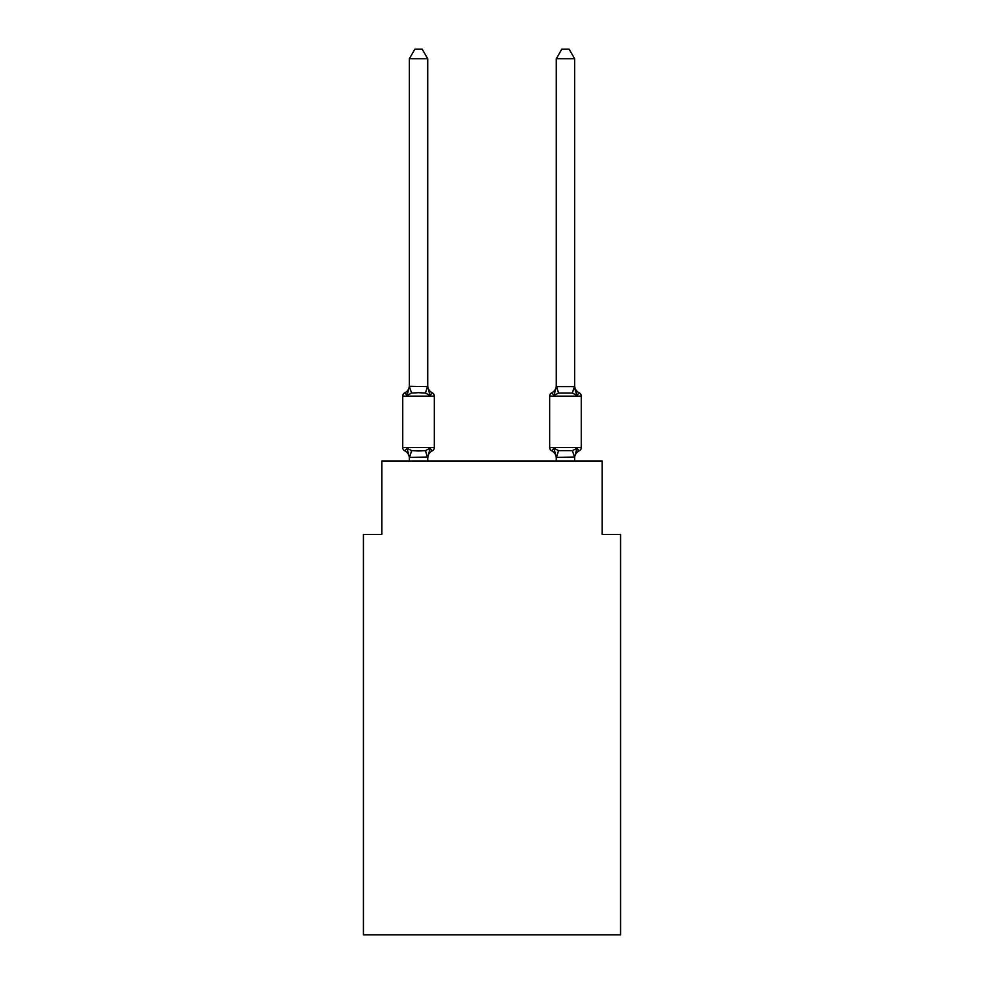 <?xml version="1.0" encoding="UTF-8"?>
<svg xmlns="http://www.w3.org/2000/svg" width="984" height="984" viewBox="0 0 984 984"><rect width="100%" height="100%" fill="white"/><g stroke="black" fill="none" stroke-linecap="round" stroke-linejoin="round"><path stroke-width="1.48" d="M620.56 934.8L620.56 534.423L602.196 534.423L602.196 460.967L381.804 460.967L381.804 534.423L363.44 534.423L363.44 934.8L620.56 934.8M574.644 58.745L569.133 49.2L561.79 49.2L556.28 58.745L574.644 58.745L574.644 385.556A8.081 8.081 0 0 0 579.195 392.825L576.944 395.408L579.195 392.825A3.678 3.678 0 0 1 581.261 396.134L549.675 396.134A3.678 3.678 0 0 1 551.729 392.825A3.678 3.678 0 0 0 549.675 396.134L549.675 447.56A3.678 3.678 0 0 0 551.729 450.856L553.98 448.273L551.729 450.856A3.678 3.678 0 0 1 549.675 447.56A3.678 3.678 0 0 0 551.729 450.856L553.98 448.273L551.729 450.856A3.678 3.678 0 0 1 549.675 447.56A3.678 3.678 0 0 0 551.729 450.856L553.98 448.273L551.729 450.856A3.678 3.678 0 0 1 549.675 447.56A3.678 3.678 0 0 0 551.729 450.856L553.98 448.273L551.729 450.856A3.678 3.678 0 0 1 549.675 447.56A3.678 3.678 0 0 0 551.729 450.856L553.98 448.273L551.729 450.856A3.678 3.678 0 0 1 549.675 447.56A3.678 3.678 0 0 0 551.729 450.856L553.98 448.273L551.729 450.856A3.678 3.678 0 0 1 549.675 447.56A3.678 3.678 0 0 0 551.729 450.856L553.98 448.273L551.729 450.856A3.678 3.678 0 0 1 549.675 447.56A3.678 3.678 0 0 0 551.729 450.856L553.98 448.273L551.729 450.856A3.678 3.678 0 0 1 549.675 447.56A3.678 3.678 0 0 0 551.729 450.856L553.98 448.273L551.729 450.856A3.678 3.678 0 0 1 549.675 447.56A3.678 3.678 0 0 0 551.729 450.856L553.98 448.273L551.729 450.856A3.678 3.678 0 0 1 549.675 447.56A3.678 3.678 0 0 0 551.729 450.856L553.98 448.273L551.729 450.856A3.678 3.678 0 0 1 549.675 447.56A3.678 3.678 0 0 0 551.729 450.856L553.98 448.273L551.729 450.856A3.678 3.678 0 0 1 549.675 447.56A3.678 3.678 0 0 0 551.729 450.856L553.98 448.273L551.729 450.856A3.678 3.678 0 0 1 549.675 447.56A3.678 3.678 0 0 0 551.729 450.856L553.98 448.273L551.729 450.856A3.678 3.678 0 0 1 549.675 447.56A3.678 3.678 0 0 0 551.729 450.856L553.98 448.273L551.729 450.856A3.678 3.678 0 0 1 549.675 447.56A3.678 3.678 0 0 0 551.729 450.856L553.98 448.273L551.729 450.856A3.678 3.678 0 0 1 549.675 447.56A3.678 3.678 0 0 0 551.729 450.856L553.98 448.273L551.729 450.856A3.678 3.678 0 0 1 549.675 447.56A3.678 3.678 0 0 0 551.729 450.856L553.98 448.273L551.729 450.856A3.678 3.678 0 0 1 549.675 447.56A3.678 3.678 0 0 0 551.729 450.856L553.98 448.273L551.729 450.856A3.678 3.678 0 0 1 549.675 447.56A3.678 3.678 0 0 0 551.729 450.856L553.98 448.273L551.729 450.856A3.678 3.678 0 0 1 549.675 447.56A3.678 3.678 0 0 0 551.729 450.856L553.98 448.273L551.729 450.856A3.678 3.678 0 0 1 549.675 447.56A3.678 3.678 0 0 0 551.729 450.856L553.98 448.273L551.729 450.856A3.678 3.678 0 0 1 549.675 447.56A3.678 3.678 0 0 0 551.729 450.856L553.98 448.273L551.729 450.856A3.678 3.678 0 0 1 549.675 447.56A3.678 3.678 0 0 0 551.729 450.856L553.98 448.273L551.729 450.856A3.678 3.678 0 0 1 549.675 447.56A3.678 3.678 0 0 0 551.729 450.856L553.98 448.273L551.729 450.856A3.678 3.678 0 0 1 549.675 447.56A3.678 3.678 0 0 0 551.729 450.856L553.98 448.273L551.729 450.856A3.678 3.678 0 0 1 549.675 447.56A3.678 3.678 0 0 0 551.729 450.856L553.98 448.273L551.729 450.856A3.678 3.678 0 0 1 549.675 447.56A3.678 3.678 0 0 0 551.729 450.856L553.98 448.273L558.568 450.635L572.356 450.635L576.944 448.273L579.195 450.856A3.678 3.678 0 0 0 581.261 447.56A3.678 3.678 0 0 1 579.195 450.856L578.149 450.352L579.195 450.856A3.678 3.678 0 0 0 581.261 447.56A3.678 3.678 0 0 1 579.195 450.856A3.678 3.678 0 0 0 581.261 447.56A3.678 3.678 0 0 1 579.195 450.856L578.149 450.352L579.195 450.856A3.678 3.678 0 0 0 581.261 447.56A3.678 3.678 0 0 1 579.195 450.856A3.678 3.678 0 0 0 581.261 447.56A3.678 3.678 0 0 1 579.195 450.856L578.149 450.352L579.195 450.856A3.678 3.678 0 0 0 581.261 447.56A3.678 3.678 0 0 1 579.195 450.856A3.678 3.678 0 0 0 581.261 447.56A3.678 3.678 0 0 1 579.195 450.856L578.149 450.352L579.195 450.856A3.678 3.678 0 0 0 581.261 447.56A3.678 3.678 0 0 1 579.195 450.856A3.678 3.678 0 0 0 581.261 447.56A3.678 3.678 0 0 1 579.195 450.856L578.149 450.352L579.195 450.856A3.678 3.678 0 0 0 581.261 447.56A3.678 3.678 0 0 1 579.195 450.856A3.678 3.678 0 0 0 581.261 447.56A3.678 3.678 0 0 1 579.195 450.856L578.149 450.352L579.195 450.856A3.678 3.678 0 0 0 581.261 447.56A3.678 3.678 0 0 1 579.195 450.856A3.678 3.678 0 0 0 581.261 447.56A3.678 3.678 0 0 1 579.195 450.856L578.149 450.352L579.195 450.856A3.678 3.678 0 0 0 581.261 447.56A3.678 3.678 0 0 1 579.195 450.856A3.678 3.678 0 0 0 581.261 447.56A3.678 3.678 0 0 1 579.195 450.856L578.149 450.352L579.195 450.856A3.678 3.678 0 0 0 581.261 447.56A3.678 3.678 0 0 1 579.195 450.856A3.678 3.678 0 0 0 581.261 447.56A3.678 3.678 0 0 1 579.195 450.856L578.149 450.352L579.195 450.856A3.678 3.678 0 0 0 581.261 447.56A3.678 3.678 0 0 1 579.195 450.856A3.678 3.678 0 0 0 581.261 447.56A3.678 3.678 0 0 1 579.195 450.856L578.149 450.352L579.195 450.856A3.678 3.678 0 0 0 581.261 447.56A3.678 3.678 0 0 1 579.195 450.856A3.678 3.678 0 0 0 581.261 447.56A3.678 3.678 0 0 1 579.195 450.856L578.149 450.352L579.195 450.856A3.678 3.678 0 0 0 581.261 447.56A3.678 3.678 0 0 1 579.195 450.856A3.678 3.678 0 0 0 581.261 447.56A3.678 3.678 0 0 1 579.195 450.856L578.149 450.352L579.195 450.856A3.678 3.678 0 0 0 581.261 447.56A3.678 3.678 0 0 1 579.195 450.856A3.678 3.678 0 0 0 581.261 447.56A3.678 3.678 0 0 1 579.195 450.856L578.149 450.352L579.195 450.856A3.678 3.678 0 0 0 581.261 447.56A3.678 3.678 0 0 1 579.195 450.856A3.678 3.678 0 0 0 581.261 447.56A3.678 3.678 0 0 1 579.195 450.856L578.149 450.352M556.28 58.745L556.28 386.651L574.644 386.651L574.644 385.556M574.644 460.967L574.644 457.043L574.644 458.126L574.644 457.043L556.28 457.376L553.98 448.273L551.729 450.856A3.678 3.678 0 0 1 549.675 447.56L581.261 447.56A3.678 3.678 0 0 1 579.195 450.856A3.678 3.678 0 0 0 581.261 447.56L581.261 396.134M556.28 386.651L553.98 395.408L551.729 392.825L553.98 395.408L551.729 392.825L553.98 395.408L551.729 392.825L553.98 395.408L551.729 392.825L553.98 395.408L551.729 392.825L553.98 395.408L551.729 392.825L553.98 395.408L551.729 392.825L553.98 395.408L551.729 392.825L553.98 395.408L551.729 392.825L553.98 395.408L551.729 392.825L553.98 395.408L551.729 392.825L553.98 395.408L551.729 392.825L553.98 395.408L551.729 392.825L553.98 395.408L551.729 392.825L553.98 395.408L551.729 392.825L553.98 395.408L551.729 392.825L553.98 395.408L551.729 392.825L553.98 395.408L551.729 392.825L553.98 395.408L551.729 392.825L553.98 395.408L551.729 392.825L553.98 395.408L551.729 392.825L553.98 395.408L551.729 392.825L553.98 395.408L551.729 392.825L553.98 395.408L551.729 392.825L553.98 395.408L551.729 392.825L553.98 395.408L551.729 392.825L553.98 395.408L551.729 392.825L553.98 395.408L551.729 392.825L553.98 395.408L554.841 392.505L553.98 395.408L554.841 392.505L553.98 395.408L554.841 392.505L553.98 395.408L554.841 392.505L553.98 395.408L554.841 392.505L553.98 395.408L554.841 392.505L553.98 395.408L554.841 392.505L553.98 395.408L554.841 392.505L553.98 395.408L554.841 392.505L553.98 395.408L554.841 392.505L553.98 395.408L554.841 392.505L553.98 395.408L554.841 392.505L553.98 395.408L554.841 392.505L553.98 395.408L554.841 392.505L553.98 395.408L558.568 393.046L556.427 386.269M574.644 386.651L576.944 395.408L575.025 389.406L576.944 395.408L575.025 389.406L576.944 395.408L575.025 389.406L576.944 395.408L575.025 389.406L576.944 395.408L575.025 389.406L576.944 395.408L575.025 389.406L576.944 395.408L575.025 389.406L576.944 395.408L575.025 389.406L576.944 395.408L575.025 389.406L576.944 395.408L575.025 389.406L576.944 395.408L575.025 389.406L576.944 395.408L575.025 389.406L576.944 395.408L575.025 389.406L576.944 395.408L575.025 389.406L576.944 395.408L572.356 393.046L558.568 393.046M556.28 385.556L556.28 385.556A8.081 8.081 0 0 1 551.729 392.825A3.678 3.678 0 0 0 549.675 396.134A3.678 3.678 0 0 1 551.729 392.825A3.678 3.678 0 0 0 549.675 396.134A3.678 3.678 0 0 1 551.729 392.825A3.678 3.678 0 0 0 549.675 396.134A3.678 3.678 0 0 1 551.729 392.825A3.678 3.678 0 0 0 549.675 396.134A3.678 3.678 0 0 1 551.729 392.825A3.678 3.678 0 0 0 549.675 396.134A3.678 3.678 0 0 1 551.729 392.825A3.678 3.678 0 0 0 549.675 396.134A3.678 3.678 0 0 1 551.729 392.825A3.678 3.678 0 0 0 549.675 396.134A3.678 3.678 0 0 1 551.729 392.825A3.678 3.678 0 0 0 549.675 396.134A3.678 3.678 0 0 1 551.729 392.825A3.678 3.678 0 0 0 549.675 396.134A3.678 3.678 0 0 1 551.729 392.825A3.678 3.678 0 0 0 549.675 396.134A3.678 3.678 0 0 1 551.729 392.825A3.678 3.678 0 0 0 549.675 396.134A3.678 3.678 0 0 1 551.729 392.825A3.678 3.678 0 0 0 549.675 396.134A3.678 3.678 0 0 1 551.729 392.825A3.678 3.678 0 0 0 549.675 396.134A3.678 3.678 0 0 1 551.729 392.825A3.678 3.678 0 0 0 549.675 396.134M431.213 450.352L432.271 450.856L430.02 448.273L432.271 450.856A8.081 8.081 0 0 0 427.72 458.126L427.72 457.043L409.356 457.376L407.056 448.273L404.805 450.856A3.678 3.678 0 0 1 402.739 447.56A3.678 3.678 0 0 0 404.805 450.856A3.678 3.678 0 0 1 402.739 447.56A3.678 3.678 0 0 0 404.805 450.856A3.678 3.678 0 0 1 402.739 447.56A3.678 3.678 0 0 0 404.805 450.856L407.056 448.273L404.805 450.856A3.678 3.678 0 0 1 402.739 447.56A3.678 3.678 0 0 0 404.805 450.856A3.678 3.678 0 0 1 402.739 447.56A3.678 3.678 0 0 0 404.805 450.856L407.056 448.273L404.805 450.856A3.678 3.678 0 0 1 402.739 447.56A3.678 3.678 0 0 0 404.805 450.856L407.056 448.273L404.805 450.856A3.678 3.678 0 0 1 402.739 447.56A3.678 3.678 0 0 0 404.805 450.856A3.678 3.678 0 0 1 402.739 447.56A3.678 3.678 0 0 0 404.805 450.856L407.056 448.273L404.805 450.856A3.678 3.678 0 0 1 402.739 447.56A3.678 3.678 0 0 0 404.805 450.856L407.056 448.273L404.805 450.856A3.678 3.678 0 0 1 402.739 447.56A3.678 3.678 0 0 0 404.805 450.856A3.678 3.678 0 0 1 402.739 447.56A3.678 3.678 0 0 0 404.805 450.856L407.056 448.273L404.805 450.856A3.678 3.678 0 0 1 402.739 447.56A3.678 3.678 0 0 0 404.805 450.856A3.678 3.678 0 0 1 402.739 447.56A3.678 3.678 0 0 0 404.805 450.856A3.678 3.678 0 0 1 402.739 447.56A3.678 3.678 0 0 0 404.805 450.856L407.056 448.273L404.805 450.856A3.678 3.678 0 0 1 402.739 447.56A3.678 3.678 0 0 0 404.805 450.856A3.678 3.678 0 0 1 402.739 447.56A3.678 3.678 0 0 0 404.805 450.856L407.056 448.273L404.805 450.856A3.678 3.678 0 0 1 402.739 447.56A3.678 3.678 0 0 0 404.805 450.856L407.056 448.273L404.805 450.856A3.678 3.678 0 0 1 402.739 447.56A3.678 3.678 0 0 0 404.805 450.856A3.678 3.678 0 0 1 402.739 447.56A3.678 3.678 0 0 0 404.805 450.856L407.056 448.273L404.805 450.856A3.678 3.678 0 0 1 402.739 447.56A3.678 3.678 0 0 0 404.805 450.856L407.056 448.273L404.805 450.856A3.678 3.678 0 0 1 402.739 447.56A3.678 3.678 0 0 0 404.805 450.856A3.678 3.678 0 0 1 402.739 447.56A3.678 3.678 0 0 0 404.805 450.856L407.056 448.273L404.805 450.856A3.678 3.678 0 0 1 402.739 447.56A3.678 3.678 0 0 0 404.805 450.856A3.678 3.678 0 0 1 402.739 447.56A3.678 3.678 0 0 0 404.805 450.856A3.678 3.678 0 0 1 402.739 447.56A3.678 3.678 0 0 0 404.805 450.856L407.056 448.273L404.805 450.856A3.678 3.678 0 0 1 402.739 447.56A3.678 3.678 0 0 0 404.805 450.856A3.678 3.678 0 0 1 402.739 447.56A3.678 3.678 0 0 0 404.805 450.856A3.678 3.678 0 0 1 402.739 447.56A3.678 3.678 0 0 0 404.805 450.856L407.056 448.273L404.805 450.856L407.056 448.273L404.805 450.856L407.056 448.273L404.805 450.856L407.056 448.273L404.805 450.856L407.056 448.273L404.805 450.856L407.056 448.273L404.805 450.856L407.056 448.273L404.805 450.856L407.056 448.273L411.644 450.635L418.532 451.004L425.432 450.635L430.02 448.273L432.271 450.856A3.678 3.678 0 0 0 434.325 447.56A3.678 3.678 0 0 1 432.271 450.856L431.213 450.352L432.271 450.856A3.678 3.678 0 0 0 434.325 447.56A3.678 3.678 0 0 1 432.271 450.856L431.213 450.352L432.271 450.856A3.678 3.678 0 0 0 434.325 447.56A3.678 3.678 0 0 1 432.271 450.856L431.213 450.352L432.271 450.856A3.678 3.678 0 0 0 434.325 447.56A3.678 3.678 0 0 1 432.271 450.856L431.213 450.352L432.271 450.856A3.678 3.678 0 0 0 434.325 447.56A3.678 3.678 0 0 1 432.271 450.856L431.213 450.352L432.271 450.856A3.678 3.678 0 0 0 434.325 447.56A3.678 3.678 0 0 1 432.271 450.856L431.213 450.352L432.271 450.856A3.678 3.678 0 0 0 434.325 447.56A3.678 3.678 0 0 1 432.271 450.856L431.213 450.352L432.271 450.856A3.678 3.678 0 0 0 434.325 447.56A3.678 3.678 0 0 1 432.271 450.856L431.213 450.352L432.271 450.856A3.678 3.678 0 0 0 434.325 447.56A3.678 3.678 0 0 1 432.271 450.856L431.213 450.352L432.271 450.856A3.678 3.678 0 0 0 434.325 447.56A3.678 3.678 0 0 1 432.271 450.856L431.213 450.352L432.271 450.856A3.678 3.678 0 0 0 434.325 447.56A3.678 3.678 0 0 1 432.271 450.856L431.213 450.352L432.271 450.856A3.678 3.678 0 0 0 434.325 447.56A3.678 3.678 0 0 1 432.271 450.856L431.213 450.352L432.271 450.856A3.678 3.678 0 0 0 434.325 447.56A3.678 3.678 0 0 1 432.271 450.856L431.213 450.352L432.271 450.856A3.678 3.678 0 0 0 434.325 447.56L434.325 396.134A3.678 3.678 0 0 0 432.271 392.825L430.02 395.408L432.271 392.825A3.678 3.678 0 0 1 434.325 396.134A3.678 3.678 0 0 0 432.271 392.825L430.02 395.408L432.271 392.825A3.678 3.678 0 0 1 434.325 396.134A3.678 3.678 0 0 0 432.271 392.825L430.02 395.408L432.271 392.825A3.678 3.678 0 0 1 434.325 396.134A3.678 3.678 0 0 0 432.271 392.825L430.02 395.408L432.271 392.825A3.678 3.678 0 0 1 434.325 396.134A3.678 3.678 0 0 0 432.271 392.825L430.02 395.408L432.271 392.825A3.678 3.678 0 0 1 434.325 396.134A3.678 3.678 0 0 0 432.271 392.825L430.02 395.408L432.271 392.825A3.678 3.678 0 0 1 434.325 396.134A3.678 3.678 0 0 0 432.271 392.825L430.02 395.408L432.271 392.825A3.678 3.678 0 0 1 434.325 396.134A3.678 3.678 0 0 0 432.271 392.825L430.02 395.408L432.271 392.825A3.678 3.678 0 0 1 434.325 396.134A3.678 3.678 0 0 0 432.271 392.825L430.02 395.408L432.271 392.825A3.678 3.678 0 0 1 434.325 396.134A3.678 3.678 0 0 0 432.271 392.825L430.02 395.408L432.271 392.825A3.678 3.678 0 0 1 434.325 396.134A3.678 3.678 0 0 0 432.271 392.825L430.02 395.408L432.271 392.825A3.678 3.678 0 0 1 434.325 396.134A3.678 3.678 0 0 0 432.271 392.825L430.02 395.408L432.271 392.825A3.678 3.678 0 0 1 434.325 396.134A3.678 3.678 0 0 0 432.271 392.825L430.02 395.408L432.271 392.825A3.678 3.678 0 0 1 434.325 396.134A3.678 3.678 0 0 0 432.271 392.825L430.02 395.408L432.271 392.825A3.678 3.678 0 0 1 434.325 396.134L402.739 396.134A3.678 3.678 0 0 1 404.805 392.825L405.851 393.329M427.72 58.745L409.356 58.745L414.867 49.2L422.21 49.2L427.72 58.745L427.72 386.651L430.02 395.408L425.432 393.046L418.532 392.678L411.644 393.046L407.056 395.408L404.805 392.825A8.081 8.081 0 0 0 409.356 385.556M407.056 395.408L404.805 392.825L407.056 395.408L404.805 392.825L407.056 395.408L404.805 392.825L407.056 395.408L404.805 392.825L407.056 395.408L404.805 392.825L407.056 395.408L404.805 392.825L407.056 395.408L404.805 392.825L407.056 395.408L404.805 392.825L407.056 395.408L404.805 392.825L407.056 395.408L404.805 392.825L407.056 395.408L404.805 392.825L407.056 395.408L404.805 392.825L407.056 395.408L404.805 392.825L407.056 395.408L409.356 386.318L427.72 386.651L427.72 385.556A8.081 8.081 0 0 0 432.271 392.825L430.02 395.408M409.356 457.043L409.356 460.967M430.02 448.273L427.72 458.126M409.356 58.745L409.356 386.651L411.644 393.046M556.28 460.967L556.28 457.043M576.944 448.273L579.195 450.856L576.944 448.273L579.195 450.856L576.944 448.273L579.195 450.856L576.944 448.273L579.195 450.856L576.944 448.273L579.195 450.856L576.944 448.273L579.195 450.856L576.944 448.273L579.195 450.856L576.944 448.273L579.195 450.856L576.944 448.273L579.195 450.856L576.944 448.273L579.195 450.856L576.944 448.273L579.195 450.856L576.944 448.273L579.195 450.856L576.944 448.273L579.195 450.856L576.944 448.273L574.644 457.043M574.644 457.376L572.356 450.635M402.739 396.134L402.739 447.56L434.325 447.56A3.678 3.678 0 0 1 432.271 450.856M427.72 460.967L427.72 457.376M409.356 458.126A8.081 8.081 0 0 0 404.805 450.856M574.644 458.126A8.081 8.081 0 0 1 579.195 450.856M551.729 450.856A8.081 8.081 0 0 1 556.28 458.126M411.644 450.635L409.504 457.412M425.432 450.635L427.573 457.412M427.573 386.269L425.432 393.046M556.427 457.412L558.568 450.635M572.356 393.046L574.496 386.269"/></g></svg>

